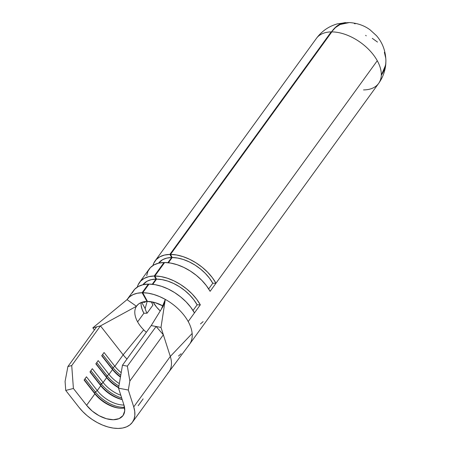 <?xml version="1.0" encoding="UTF-8"?>
<svg xmlns="http://www.w3.org/2000/svg" width="451" height="451" viewBox="0 0 451 451"><rect width="100%" height="100%" fill="white"/><g stroke="black" fill="none" stroke-linecap="round" stroke-linejoin="round"><path stroke-width="0.68" d="M178.5 356.036L181.144 353.736M153.171 302.17A25.222 14.821 35.9 0 1 153.148 302.131L156.604 307.148L160.24 310.959A25.222 14.821 35.9 0 1 153.171 302.17M152.962 265.492A38.403 22.561 35.9 0 1 155.121 260.887A38.403 22.561 35.9 0 1 169.88 254.42L331.175 31.914A38.403 22.561 35.9 0 1 331.812 31.908L170.517 254.415A38.403 22.561 35.9 0 1 215.967 283.234L377.273 60.716A38.403 22.561 -144.1 0 0 331.502 31.897C334.631 27.511 338.132 24.625 342.005 23.227L337.461 23.847C328.835 26.259 321.822 31.102 316.427 38.369A38.403 22.561 35.9 0 1 331.502 31.897L336.564 26.367L342.005 23.227L345.421 22.561M385.825 63.546C385.289 70.83 382.882 77.465 378.609 83.446A38.403 22.561 -144.1 0 0 381.292 75.244L384.184 70.204L385.673 64.978L385.87 62.52L385.673 64.978L381.292 75.244A38.403 22.561 35.9 0 1 378.609 83.446A38.403 22.561 35.9 0 1 363.529 89.918M385.915 60.885L385.706 64.2L384.196 69.984L381.292 75.244C383.671 71.968 385.143 68.287 385.706 64.2L385.915 61.127C385.701 51.053 382.527 42.546 376.405 35.612L370.034 29.805C366.251 27.015 359.723 23.272 349.345 22.55L340.088 24.512C336.739 26.164 333.875 28.627 331.502 31.897A38.403 22.561 35.9 0 1 377.273 60.716A38.403 22.561 35.9 0 1 381.292 75.244A38.403 22.561 -144.1 0 0 377.273 60.716L210.104 291.329A38.403 22.561 -144.1 0 0 164.649 262.51L154.873 276.001A38.403 22.561 35.9 0 1 200.323 304.82L194.454 312.909L190.79 307.294L186.133 301.894L180.665 296.921L174.588 292.564L168.138 288.984L161.559 286.317L155.099 284.666L149.005 284.096L142.747 292.727L147.46 301.437L142.747 292.727A38.403 22.561 35.9 0 1 165.297 299.391A38.403 22.561 35.9 0 1 188.197 321.546L194.454 312.909A38.403 22.561 -144.1 0 0 149.005 284.096L142.747 292.727L148.091 293.173L153.746 294.464L159.541 296.555L165.297 299.391L163.239 306.099L155.155 302.655L147.46 301.437A26.868 15.785 35.9 0 1 163.025 305.981M349.429 22.556L345.105 22.843L340.088 24.512L335.459 27.573L331.502 31.897A38.403 22.561 -144.1 0 0 316.427 38.369L155.121 260.887M152.957 265.492L153.797 263.159L156.26 259.522L159.857 256.788L164.457 255.069L169.88 254.42L331.175 31.914A38.403 22.561 -144.1 0 1 331.812 31.908L170.517 254.415L172.197 257.527A34.282 20.143 -144.1 0 1 212.776 283.256L208.672 288.922L212.776 283.256L215.967 283.234L212.776 283.256L209.506 278.239L205.346 273.419L200.464 268.982L195.041 265.087L189.285 261.89L183.41 259.511L177.643 258.04L172.197 257.527L170.517 254.415L176.612 254.99L183.072 256.642L189.651 259.308L196.1 262.888L202.178 267.246L207.646 272.218L212.303 277.613L215.967 283.234L210.104 291.329L206.434 285.709L201.777 280.313L196.309 275.341L190.237 270.978L183.788 267.398L177.209 264.731L170.749 263.085L164.649 262.51L154.873 276.001L156.553 279.113A34.282 20.143 -144.1 0 1 197.132 304.837L193.022 310.502L197.132 304.837L200.323 304.82L197.132 304.837L193.857 299.825L189.702 295.005L184.82 290.562L179.397 286.673L173.641 283.476L167.766 281.097L161.999 279.62L156.553 279.113L154.873 276.001L160.968 276.57L167.428 278.222L174.007 280.888L180.456 284.468L186.528 288.832L191.996 293.804L196.653 299.199L200.323 304.82L188.197 321.546A38.403 22.561 35.9 0 1 192.149 333.492A38.403 22.561 35.9 0 1 189.527 344.276A38.403 22.561 35.9 0 1 188.321 345.714M127.351 299.199A38.403 22.561 35.9 0 0 127.041 299.639L92.816 327.866L100.477 325.898L136.473 306.274L100.477 325.898L123.168 354.841L143.694 329.839A26.868 15.785 35.9 0 1 137.617 321.873L143.875 313.236L137.617 321.873A26.868 15.785 35.9 0 1 136.473 306.274A26.868 15.785 35.9 0 1 136.681 305.97A26.868 15.785 35.9 0 1 147.009 301.443L143.638 301.798L140.701 302.745L138.288 304.25L136.473 306.274L127.041 299.639L92.816 327.866L94.434 329.929L92.816 327.866L96.644 326.879L67.898 366.545L71.726 365.558L73.406 388.474L86.598 405.291L92.241 411.075L99.102 415.726L106.402 418.731L113.319 419.74L119.075 418.646L123.022 415.574L124.713 410.867L123.957 405.054L118.545 388.181L123.957 405.054A24.709 14.517 35.9 0 1 123.016 415.574A24.709 14.517 35.9 0 1 86.598 405.291L94.907 393.824L84.247 379.827L94.597 393.03L95.381 391.947L85.03 378.75L95.381 391.947L97.258 390.589A24.709 14.517 -144.1 0 0 123.952 405.037A24.709 14.517 35.9 0 1 97.258 390.589L100.776 385.735L90.115 371.737L100.466 384.934L101.249 383.857L90.893 370.654L101.249 383.857L103.121 382.493A24.709 14.517 -144.1 0 0 120.812 395.256A24.709 14.517 35.9 0 1 103.121 382.493L106.645 377.639L95.978 363.641L106.335 376.839L107.112 375.762L96.762 362.559L107.112 375.762L108.99 374.403A24.709 14.517 -144.1 0 0 119.335 383.581A24.709 14.517 35.9 0 1 108.99 374.403L112.513 369.544L101.847 355.546L112.198 368.749L112.981 367.666L102.631 354.469L112.981 367.666L114.858 366.308A24.709 14.517 -144.1 0 0 121.201 372.656A24.709 14.517 35.9 0 1 114.858 366.308L123.168 354.841L100.477 325.898L71.726 365.558L73.406 388.474L86.598 405.291L94.907 393.824L84.095 380.035L86.445 376.799L97.258 390.589L100.776 385.735L89.963 371.94L92.308 368.704L103.121 382.493L106.645 377.639L95.832 363.85L98.177 360.608L108.99 374.403L112.513 369.544L101.701 355.754L104.046 352.519L114.858 366.308L123.168 354.841L143.694 329.839A26.868 15.785 35.9 0 0 146.344 332.291A26.868 15.785 35.9 0 1 143.694 329.839A26.868 15.785 35.9 0 1 137.617 321.873A26.868 15.785 35.9 0 1 136.473 306.274L127.041 299.639L129.646 296.752L133.09 294.599L137.29 293.246L142.104 292.733L148.368 284.096L148.644 284.592L148.368 284.096A38.403 22.561 -144.1 0 0 133.609 290.568L127.351 299.199A38.403 22.561 35.9 0 1 142.104 292.733L148.368 284.096L142.944 284.744L138.344 286.47L134.742 289.198L132.278 292.84M151.683 302.469L152.088 301.905L151.683 302.469M141.09 302.576A26.868 15.785 -144.1 0 0 143.875 313.236L142.099 309.301L141.18 305.513M147.009 301.443L147.268 301.088L147.009 301.443L142.104 292.733L147.009 301.443M132.352 422.345L168.928 371.889A36.238 21.293 -144.1 0 0 170.303 356.453L133.727 406.909A36.238 21.293 35.9 0 1 132.352 422.345A36.238 21.293 35.9 0 1 78.936 407.264L65.745 390.442L65.085 381.416L67.898 366.545L96.644 326.879L100.477 325.898L71.726 365.558L67.898 366.545L65.085 381.416L65.745 390.442L78.936 407.264L82.787 411.65L87.212 415.743L92.089 419.413L97.275 422.564L102.619 425.107L107.981 426.967L113.195 428.089L118.128 428.45L122.627 428.033L126.568 426.849L129.843 424.932L132.357 422.339L134.037 419.142L134.838 415.433L134.731 411.318L133.727 406.909L170.303 356.453A36.238 21.293 35.9 0 1 167.744 373.293M123.168 354.841A24.709 14.517 -144.1 0 0 126.985 359.002A24.709 14.517 -144.1 0 1 123.168 354.841M112.513 369.544A24.709 14.517 -144.1 0 0 120.44 377.104A24.709 14.517 35.9 0 1 112.513 369.544L112.198 368.749L112.981 367.666L114.858 366.308L104.046 352.519L101.701 355.754L112.513 369.544M106.645 377.639A24.709 14.517 -144.1 0 0 118.613 387.781A24.709 14.517 35.9 0 1 106.645 377.639L106.335 376.839L107.112 375.762L108.99 374.403L98.177 360.608L95.832 363.85L106.645 377.639M100.776 385.735A24.709 14.517 -144.1 0 0 122.198 399.575A24.709 14.517 35.9 0 1 100.776 385.735L100.466 384.934L103.121 382.493L92.308 368.704L89.963 371.94L100.776 385.735M94.907 393.824A24.709 14.517 -144.1 0 0 124.634 407.997A24.709 14.517 35.9 0 1 118.895 408.11A24.709 14.517 35.9 0 1 94.907 393.824L94.597 393.03L95.381 391.947L97.258 390.589L86.445 376.799L84.095 380.035L94.907 393.824M145.154 308.563A22.753 13.367 -144.1 0 0 147.065 313.219L143.875 313.236L147.065 313.219A22.753 13.367 35.9 0 1 145.154 308.563L147.223 301.15L145.154 308.563L141.721 302.333L145.154 308.563M145.301 301.544L145.047 302.305L141.744 302.322L145.047 302.305A22.753 13.367 35.9 0 1 145.301 301.544M152.934 305.124L147.065 313.219L152.934 305.124L151.429 301.787A22.753 13.367 -144.1 0 0 152.934 305.124M145.617 301.51L145.047 302.305L145.617 301.51M139.472 282.473A38.403 22.561 35.9 0 0 137.313 287.078L138.147 284.744L140.611 281.108L144.213 278.374L148.807 276.649L154.231 276.006L164.012 262.516L164.288 263.006L164.012 262.516A38.403 22.561 -144.1 0 0 149.253 268.982L139.472 282.473A38.403 22.561 35.9 0 1 154.231 276.006L164.012 262.516L158.589 263.159L153.988 264.884L150.392 267.618L147.928 271.254L146.693 275.662M189.24 344.66A38.403 22.561 -144.1 0 0 192.149 333.492L170.303 356.453L192.149 333.492A38.403 22.561 -144.1 0 0 188.197 321.546A38.403 22.561 -144.1 0 0 165.297 299.391L161.317 309.217L151.22 325.571L163.239 306.099M156.108 326.496L160.996 327.426L163.358 334.794L156.108 326.496L160.996 327.426L165.297 299.391L160.996 327.426L170.303 356.453L163.358 334.794L156.108 326.496L151.22 325.571L156.108 326.496L127.357 366.156L156.108 326.496M169.88 254.42L171.628 257.532L166.791 258.107L162.681 259.646L158.555 263.17A34.282 20.143 -144.1 0 1 171.628 257.532L169.88 254.42M167.896 262.685L171.628 257.532L167.896 262.685M154.231 276.006L155.984 279.113L151.141 279.693L147.037 281.232L142.911 284.756A34.282 20.143 -144.1 0 1 155.984 279.113L154.231 276.006M152.246 284.265L155.984 279.113L152.246 284.265M172.197 257.527L168.42 262.741L172.197 257.527M156.553 279.113L152.776 284.327L156.553 279.113M377.493 42.061L372.278 38.335M385.763 58.213L384.365 52.299M366.195 35.866A0.513 0.304 -144.1 0 0 365.626 35.37M355.168 23.835L354.294 23.508M331.175 31.914L331.451 32.41L331.175 31.914M118.545 388.181L122.469 365.231L151.22 325.571L122.469 365.231L127.357 366.156L129.865 380.999L163.358 334.794L129.865 380.999L128.321 390.036L133.727 406.909L128.321 390.036L118.545 388.181L122.469 365.231L127.357 366.156L129.865 380.999L128.321 390.036L118.545 388.181M73.406 388.474L65.745 390.442L73.406 388.474M203.125 321.625L200.498 323.919M124.532 407.343A26.355 15.486 35.9 0 1 95.381 391.947A26.355 15.486 -144.1 0 0 124.532 407.343M119.526 408.178A26.355 15.486 35.9 0 1 94.597 393.03A26.355 15.486 -144.1 0 0 119.526 408.178M121.691 397.985A26.355 15.486 35.9 0 1 101.249 383.857A26.355 15.486 -144.1 0 0 121.691 397.985M122.148 399.417A26.355 15.486 35.9 0 1 100.466 384.934A26.355 15.486 -144.1 0 0 122.148 399.417M118.917 386.022A26.355 15.486 35.9 0 1 107.112 375.762A26.355 15.486 -144.1 0 0 118.917 386.022M118.675 387.415A26.355 15.486 35.9 0 1 106.335 376.839A26.355 15.486 -144.1 0 0 118.675 387.415M120.761 375.226A26.355 15.486 35.9 0 1 112.981 367.666A26.355 15.486 -144.1 0 0 120.761 375.226M120.507 376.698A26.355 15.486 35.9 0 1 112.198 368.749A26.355 15.486 -144.1 0 0 120.507 376.698M143.125 398.881L138.175 405.714M378.609 83.446L189.527 344.276M189.335 344.536L168.888 371.945"/></g></svg>
